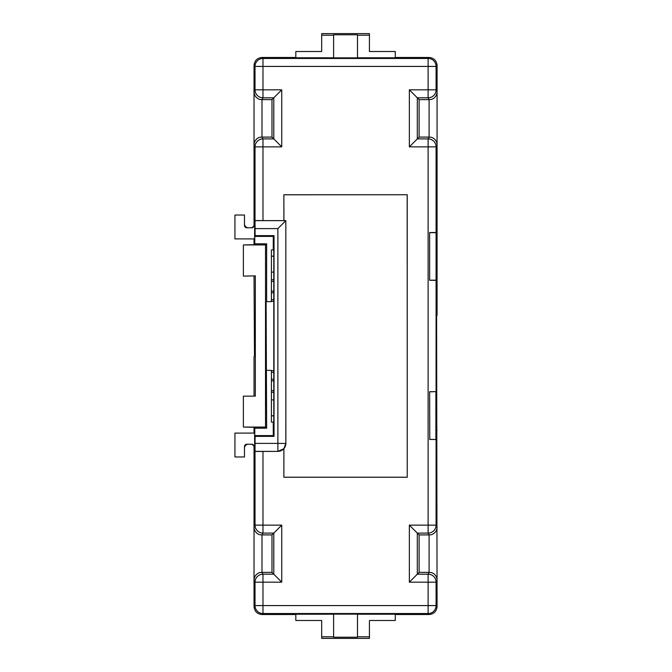 <?xml version="1.0" encoding="UTF-8"?>
<svg xmlns="http://www.w3.org/2000/svg" width="672" height="672" viewBox="0 0 672 672"><rect width="100%" height="100%" fill="white"/><g stroke="black" fill="none" stroke-linecap="round" stroke-linejoin="round"><path stroke-width="1.01" d="M369.424 621.44L369.424 638.4L321.678 638.4L321.678 636.812L333.614 636.812M254.033 395.917L254.033 356.798L254.486 355.891L254.033 276.083M254.033 244.717L254.033 238.913M254.033 226.472L254.033 65.428C254.537 60.631 257.191 57.977 261.988 57.473L295.814 57.473M295.814 614.527L261.988 614.527C257.191 614.023 254.537 611.369 254.033 606.572L254.033 445.528M254.033 433.087L254.033 427.283M253.772 226.867L251.252 227.774M248.464 227.774A3.982 3.982 0 0 1 244.482 223.793M251.252 444.226L253.772 445.133M244.482 448.207A3.982 3.982 0 0 1 248.464 444.226M254.638 446.611L254.638 433.087L234.931 433.087L234.931 456.96L244.482 456.96L244.482 446.611A2.386 2.386 0 0 1 246.868 444.226L252.252 444.226L254.638 446.611L251.908 444.226M254.638 238.913L254.638 225.389L252.252 227.774L246.868 227.774A2.386 2.386 0 0 1 244.482 225.389L244.482 215.04L234.931 215.04L234.931 238.913L254.638 238.913M255.091 436.271L254.764 435.607L273.269 435.607L273.932 436.271L255.091 436.271L255.024 451.458L277.906 451.391L283.878 448.694L283.878 477.254L407.224 477.254L407.224 194.746L283.878 194.746L283.878 220.609L262.979 220.609L262.979 146.866L255.024 146.866A7.955 7.955 -26.6 0 1 262.979 138.902L262.08 137.096L271.984 137.096L281.753 146.866L281.753 89.838L262.979 89.838L262.979 66.419L255.024 66.419A7.955 7.955 -45 0 1 262.979 58.464L261.988 57.473M243.382 396.136L255.318 396.136L243.382 396.136L243.382 427.064L265.516 427.064L266.633 428.173L254.764 428.173L254.764 435.607M254.764 428.173L255.2 427.308L243.382 427.064M255.318 396.136L255.318 275.864L243.382 276.108L255.318 275.864M255.2 244.692L254.764 243.827L266.633 243.827L265.516 244.936L243.382 244.936L255.2 244.692M254.764 236.393L255.091 235.729L273.932 235.729L273.269 236.393L254.764 236.393L254.764 243.827M262.979 220.609L255.024 220.542L255.091 235.729M255.024 451.458L255.024 525.134L262.979 525.134L262.979 533.098L273.79 533.098L271.984 534.904L262.08 534.904L262.979 533.098A7.955 7.955 -153.4 0 1 255.024 525.134L254.033 527.117C254.26 530.872 256.141 533.408 259.669 534.727L261.996 534.904L261.988 572.393L259.669 572.569C256.141 573.888 254.26 576.425 254.033 580.18L255.024 582.162A7.955 7.955 -26.6 0 1 262.979 574.199L262.08 572.393L271.984 572.393L281.753 582.162L281.753 525.134L262.979 525.134L262.979 451.391M254.033 65.428L255.024 66.419L255.024 89.838L262.979 89.838L262.979 97.801L273.79 97.801L271.984 99.607L262.08 99.607L262.979 97.801A7.955 7.955 -153.4 0 1 255.024 89.838L254.033 91.82C254.26 95.575 256.141 98.112 259.669 99.431L261.996 99.607L261.988 137.096L259.669 137.273C256.141 138.592 254.26 141.128 254.033 144.883L255.024 146.866L255.024 220.542M251.908 227.774L254.638 225.389M255.2 228.606L277.872 228.606L285.827 220.643L255.125 220.643M243.382 244.936L243.382 275.864M265.516 427.064L265.516 244.936M261.988 614.527L262.979 613.536A7.955 7.955 -135 0 1 255.024 605.581L255.024 582.162L281.753 582.162M395.287 57.473L429.106 57.473C433.91 57.977 436.556 60.631 437.069 65.428L437.069 315.202L436.615 316.109L437.069 606.572C436.556 611.369 433.91 614.023 429.106 614.527L395.287 614.527M271.404 390.608L273.79 390.608M273.79 392.255L271.404 392.255M271.404 379.218L273.79 379.218M273.79 380.864L271.404 380.864M271.404 370.717L273.79 370.717M273.79 372.364L271.404 372.364M271.404 301.283L273.79 301.283M271.404 299.636L273.79 299.636M271.404 291.136L273.79 291.136M273.79 292.782L271.404 292.782M271.404 279.745L273.79 279.745M273.79 281.392L271.404 281.392M283.878 448.694L285.869 443.436L285.827 220.643L285.827 443.394A7.955 7.955 -45 0 1 277.872 451.357L277.872 443.394L255.2 443.394M285.869 220.609L283.878 220.609M255.2 235.628L274.033 235.628L274.033 436.372L255.2 436.372M266.633 243.827L266.633 301.644L271.404 301.644L271.404 249.925L273.269 249.925L273.269 236.393M273.269 435.607L273.269 422.075L273.79 421.554L273.79 250.446L273.269 249.925M274.033 436.372L274.033 235.628M266.633 301.644L266.112 302.165L266.633 428.173M273.269 422.075L271.404 422.075L271.404 370.356L266.633 370.356M357.487 614.2L395.287 614.2L395.287 620.491L369.424 620.491M321.678 621.44L321.678 620.491L295.814 620.491L295.814 614.2L333.614 614.2M333.614 614.141L357.487 614.141L357.487 637.224L333.614 637.224L333.614 614.141M369.424 50.56L369.424 51.509L395.287 51.509L395.287 57.8L357.487 57.8M333.614 57.8L295.814 57.8L295.814 51.509L321.678 51.509L321.678 50.56M357.487 57.859L333.614 57.859L333.614 34.776L357.487 34.776L357.487 57.859M273.79 415.825L271.404 415.825M271.404 399.907L273.79 399.907M436.078 232.478L436.078 280.367L429.635 280.3L429.635 232.546L436.078 232.478L436.078 146.866L437.069 144.883C436.834 141.128 434.96 138.592 431.432 137.273L429.106 137.096L429.106 99.607L429.106 137.096L428.114 138.902A7.955 7.955 26.6 0 1 436.078 146.866L428.114 146.866L428.114 525.134L409.349 525.134L409.349 582.162L417.304 574.199L417.304 533.098L409.349 525.134M429.022 534.904L419.118 534.904L417.304 533.098L428.114 533.098L428.114 525.134L436.078 525.134A7.955 7.955 153.4 0 1 428.114 533.098L429.106 534.904L429.106 572.393L428.114 574.199A7.955 7.955 26.6 0 1 436.078 582.162L428.114 582.162L428.114 605.581L262.979 605.581L262.979 574.199L273.79 574.199L273.79 533.098L281.753 525.134M273.79 272.093L271.404 272.093M271.404 256.175L273.79 256.175M271.984 137.096L271.984 99.607M429.635 439.454L436.078 439.522L429.761 439.337L429.635 391.7L429.761 439.337M429.761 391.826L436.078 391.633L429.635 391.7M429.106 57.473L428.114 58.464A7.955 7.955 45 0 1 436.078 66.419L428.114 66.419L428.114 58.464L262.979 58.464L262.979 66.419L428.114 66.419L428.114 89.838L436.078 89.838A7.955 7.955 153.4 0 1 428.114 97.801L417.304 97.801L419.118 99.607L419.118 137.096L409.349 146.866L428.114 146.866L428.114 138.902L417.304 138.902L417.304 97.801L409.349 89.838L409.349 146.866M281.753 146.866L262.979 146.866L262.979 138.902L273.79 138.902L273.79 97.801L281.753 89.838M283.92 448.644L283.878 477.254M283.878 194.746L283.92 220.609M407.224 194.746L283.92 194.788M407.224 477.254L407.182 194.788M283.92 477.212L407.182 477.212M271.984 572.393L271.984 534.904M321.678 620.491L321.678 636.812M429.106 614.527L428.114 613.536L428.114 605.581L436.078 605.581A7.955 7.955 135 0 1 428.114 613.536L262.979 613.536L262.979 605.581L255.024 605.581L254.033 606.572M321.678 51.509L321.678 35.188L333.614 35.188M357.487 35.188L369.424 35.188L369.424 51.509M436.708 214.645L436.439 240.509L437.069 241.752M409.349 89.838L428.114 89.838L428.114 97.801L429.022 99.607L431.432 99.431C434.96 98.112 436.834 95.575 437.069 91.82L436.078 89.838L436.078 66.419L437.069 65.428M437.069 606.572L436.078 605.581L436.078 582.162L437.069 580.18C436.834 576.425 434.96 573.888 431.432 572.569L429.106 572.393L429.106 534.904L431.432 534.727C434.96 533.408 436.834 530.872 437.069 527.117L436.078 525.134L436.078 439.522M436.708 457.355L436.439 431.491L437.069 430.248M419.118 534.904L419.118 572.393L417.304 574.199L428.114 574.199L428.114 582.162L409.349 582.162M435.884 391.826L435.884 439.337M429.635 280.3L429.635 232.546M369.424 35.188L369.424 33.6L321.678 33.6L321.678 35.188M419.118 572.393L429.022 572.393M435.884 280.174L429.761 280.174M429.761 232.663L435.884 232.663M429.022 99.607L419.118 99.607M419.118 137.096L429.022 137.096M255.125 451.357L277.906 451.391M285.869 443.436L277.872 443.394L277.872 228.606M436.078 391.633L436.078 280.367M369.424 636.812L357.487 636.812"/></g></svg>
